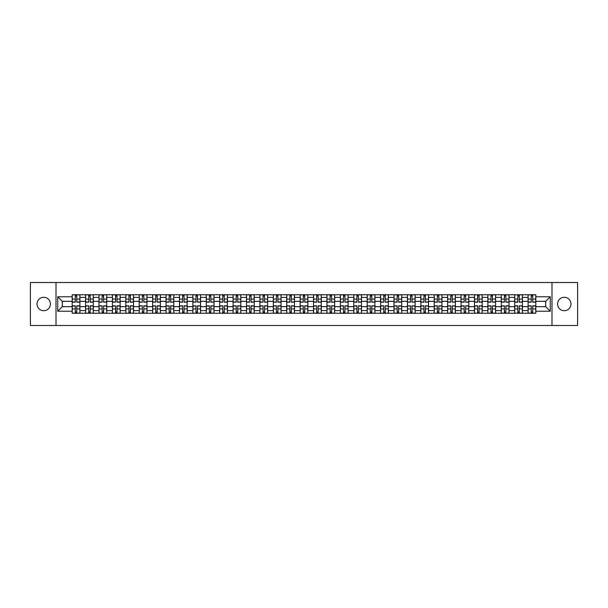 <?xml version="1.0" encoding="UTF-8"?>
<svg xmlns="http://www.w3.org/2000/svg" width="608" height="608" viewBox="0 0 608 608"><rect width="100%" height="100%" fill="white"/><g stroke="black" fill="none" stroke-linecap="round" stroke-linejoin="round"><path stroke-width="0.91" d="M564.277 297.297A6.703 6.703 0 0 0 557.574 304A6.703 6.703 0 0 0 564.277 310.703A6.703 6.703 0 0 0 570.98 304A6.703 6.703 0 0 0 564.277 297.297M43.723 297.297A6.703 6.703 0 0 0 37.02 304A6.703 6.703 0 0 0 43.723 310.703A6.703 6.703 0 0 0 50.426 304A6.703 6.703 0 0 0 43.723 297.297M551.988 325.493L577.6 325.493L577.6 282.507L30.4 282.507L30.4 325.493L551.988 325.493L551.988 282.507M85.584 313.242L85.584 297.38L79.914 297.38L79.914 313.242M79.914 297.38L79.914 294.758M85.584 297.38L85.584 294.758M93.32 294.758L93.32 313.242M98.99 313.242L98.99 294.758M106.727 294.758L106.727 313.242M112.404 313.242L112.404 294.758M120.141 294.758L120.141 313.242M125.81 313.242L125.81 294.758M133.547 294.758L133.547 313.242M139.224 313.242L139.224 294.758M146.954 294.758L146.954 313.242M152.631 313.242L152.631 294.758M160.368 294.758L160.368 313.242M166.037 313.242L166.037 294.758M173.774 294.758L173.774 313.242M179.451 313.242L179.451 294.758M187.188 294.758L187.188 313.242M192.858 313.242L192.858 294.758M200.594 294.758L200.594 313.242M206.264 313.242L206.264 294.758M214.001 294.758L214.001 313.242M219.678 313.242L219.678 294.758M227.415 294.758L227.415 313.242M233.084 313.242L233.084 294.758M240.821 294.758L240.821 313.242M246.498 313.242L246.498 294.758M254.228 294.758L254.228 313.242M259.905 313.242L259.905 294.758M267.642 294.758L267.642 313.242M273.311 313.242L273.311 294.758M281.048 294.758L281.048 313.242M286.725 313.242L286.725 294.758M294.462 294.758L294.462 313.242M300.132 313.242L300.132 294.758M307.868 294.758L307.868 313.242M313.538 313.242L313.538 294.758M321.275 294.758L321.275 313.242M326.952 313.242L326.952 294.758M334.689 294.758L334.689 313.242M340.358 313.242L340.358 294.758M348.095 294.758L348.095 313.242M353.772 313.242L353.772 294.758M361.502 294.758L361.502 313.242M367.179 313.242L367.179 294.758M374.916 294.758L374.916 313.242M380.585 313.242L380.585 294.758M388.322 294.758L388.322 313.242M393.999 313.242L393.999 294.758M401.736 294.758L401.736 313.242M407.406 313.242L407.406 294.758M415.142 294.758L415.142 313.242M420.812 313.242L420.812 294.758M428.549 294.758L428.549 313.242M434.226 313.242L434.226 294.758M441.963 294.758L441.963 313.242M447.632 313.242L447.632 294.758M455.369 294.758L455.369 313.242M461.046 313.242L461.046 294.758M468.776 294.758L468.776 313.242M474.453 313.242L474.453 294.758M482.19 294.758L482.19 313.242M487.859 313.242L487.859 294.758M495.596 294.758L495.596 313.242M501.273 313.242L501.273 294.758M509.01 294.758L509.01 313.242M514.68 313.242L514.68 294.758M522.416 294.758L522.416 313.242M528.086 313.242L528.086 294.758M528.086 306.668L522.416 306.668M514.68 306.668L509.01 306.668M501.273 306.668L495.596 306.668M487.859 306.668L482.19 306.668M474.453 306.668L468.776 306.668M461.046 306.668L455.369 306.668M447.632 306.668L441.963 306.668M434.226 306.668L428.549 306.668M420.812 306.668L415.142 306.668M407.406 306.668L401.736 306.668M393.999 306.668L388.322 306.668M380.585 306.668L374.916 306.668M367.179 306.668L361.502 306.668M353.772 306.668L348.095 306.668M340.358 306.668L334.689 306.668M326.952 306.668L321.275 306.668M313.538 306.668L307.868 306.668M300.132 306.668L294.462 306.668M286.725 306.668L281.048 306.668M273.311 306.668L267.642 306.668M259.905 306.668L254.228 306.668M246.498 306.668L240.821 306.668M233.084 306.668L227.415 306.668M219.678 306.668L214.001 306.668M206.264 306.668L200.594 306.668M192.858 306.668L187.188 306.668M179.451 306.668L173.774 306.668M166.037 306.668L160.368 306.668M152.631 306.668L146.954 306.668M139.224 306.668L133.547 306.668M125.81 306.668L120.141 306.668M112.404 306.668L106.727 306.668M98.99 306.668L93.32 306.668M85.584 306.668L79.914 306.668M528.086 301.332L522.416 301.332M514.68 301.332L509.01 301.332M501.273 301.332L495.596 301.332M487.859 301.332L482.19 301.332M474.453 301.332L468.776 301.332M461.046 301.332L455.369 301.332M447.632 301.332L441.963 301.332M434.226 301.332L428.549 301.332M420.812 301.332L415.142 301.332M407.406 301.332L401.736 301.332M393.999 301.332L388.322 301.332M380.585 301.332L374.916 301.332M367.179 301.332L361.502 301.332M353.772 301.332L348.095 301.332M340.358 301.332L334.689 301.332M326.952 301.332L321.275 301.332M313.538 301.332L307.868 301.332M300.132 301.332L294.462 301.332M286.725 301.332L281.048 301.332M273.311 301.332L267.642 301.332M259.905 301.332L254.228 301.332M246.498 301.332L240.821 301.332M233.084 301.332L227.415 301.332M219.678 301.332L214.001 301.332M206.264 301.332L200.594 301.332M192.858 301.332L187.188 301.332M179.451 301.332L173.774 301.332M166.037 301.332L160.368 301.332M152.631 301.332L146.954 301.332M139.224 301.332L133.547 301.332M125.81 301.332L120.141 301.332M112.404 301.332L106.727 301.332M98.99 301.332L93.32 301.332M85.584 301.332L79.914 301.332M62.29 306.668L72.177 306.668L72.177 301.332L62.29 301.332L62.29 306.668L57.737 311.22L57.737 296.78L72.177 296.78L72.177 301.332M535.823 301.332L535.823 306.668L545.71 306.668L545.71 301.332L535.823 301.332L535.823 294.758L72.177 294.758L72.177 296.78M535.823 296.78L550.263 296.78L550.263 311.22L535.823 311.22L535.823 306.668M72.177 306.668L72.177 313.242L535.823 313.242L535.823 311.22M72.177 311.22L57.737 311.22M56.012 325.493L56.012 282.507M76.775 311.95L75.316 311.95M75.316 296.05L76.775 296.05M90.182 311.95L88.722 311.95M88.722 296.05L90.182 296.05M103.596 311.95L102.129 311.95M102.129 296.05L103.596 296.05M117.002 311.95L115.543 311.95M115.543 296.05L117.002 296.05M130.408 311.95L128.949 311.95M128.949 296.05L130.408 296.05M143.822 311.95L142.356 311.95M142.356 296.05L143.822 296.05M157.229 311.95L155.77 311.95M155.77 296.05L157.229 296.05M170.635 311.95L169.176 311.95M169.176 296.05L170.635 296.05M184.049 311.95L182.59 311.95M182.59 296.05L184.049 296.05M197.456 311.95L195.996 311.95M195.996 296.05L197.456 296.05M210.87 311.95L209.403 311.95M209.403 296.05L210.87 296.05M224.276 311.95L222.817 311.95M222.817 296.05L224.276 296.05M237.682 311.95L236.223 311.95M236.223 296.05L237.682 296.05M251.096 311.95L249.63 311.95M249.63 296.05L251.096 296.05M264.503 311.95L263.044 311.95M263.044 296.05L264.503 296.05M277.909 311.95L276.45 311.95M276.45 296.05L277.909 296.05M291.323 311.95L289.856 311.95M289.856 296.05L291.323 296.05M304.73 311.95L303.27 311.95M303.27 296.05L304.73 296.05M318.144 311.95L316.677 311.95M316.677 296.05L318.144 296.05M331.55 311.95L330.091 311.95M330.091 296.05L331.55 296.05M344.956 311.95L343.497 311.95M343.497 296.05L344.956 296.05M358.37 311.95L356.904 311.95M356.904 296.05L358.37 296.05M371.777 311.95L370.318 311.95M370.318 296.05L371.777 296.05M385.183 311.95L383.724 311.95M383.724 296.05L385.183 296.05M398.597 311.95L397.13 311.95M397.13 296.05L398.597 296.05M412.004 311.95L410.544 311.95M410.544 296.05L412.004 296.05M425.41 311.95L423.951 311.95M423.951 296.05L425.41 296.05M438.824 311.95L437.365 311.95M437.365 296.05L438.824 296.05M452.23 311.95L450.771 311.95M450.771 296.05L452.23 296.05M465.644 311.95L464.178 311.95M464.178 296.05L465.644 296.05M479.051 311.95L477.592 311.95M477.592 296.05L479.051 296.05M492.457 311.95L490.998 311.95M490.998 296.05L492.457 296.05M505.871 311.95L504.404 311.95M504.404 296.05L505.871 296.05M519.278 311.95L517.818 311.95M517.818 296.05L519.278 296.05M532.684 311.95L531.225 311.95M531.225 296.05L532.684 296.05M57.737 296.78L62.29 301.332M545.71 306.668L550.263 311.22M545.71 301.332L550.263 296.78M76.775 302.153L76.775 294.842L79.868 294.842L79.868 302.153L76.775 302.153M75.316 295.967L76.775 295.967M76.775 294.842L72.215 294.842L72.215 302.153L75.316 302.153L75.316 294.842L74.07 294.842M75.316 305.847L75.316 313.158L72.215 313.158L72.215 305.847L75.316 305.847M76.775 312.033L75.316 312.033M76.775 313.158L79.868 313.158L79.868 305.847L76.775 305.847L76.775 313.158L75.316 313.158M90.182 302.153L90.182 294.842L93.275 294.842L93.275 302.153L90.182 302.153M88.722 295.967L90.182 295.967M88.722 294.842L85.629 294.842L85.629 302.153L88.722 302.153L88.722 294.842L90.182 294.842M103.596 302.153L103.596 294.842L106.689 294.842L106.689 302.153L103.596 302.153M102.129 295.967L103.596 295.967M102.129 294.842L99.036 294.842L99.036 302.153L102.129 302.153L102.129 294.842L103.596 294.842M88.722 305.847L88.722 313.158L85.629 313.158L85.629 305.847L88.722 305.847M90.182 312.033L88.722 312.033M90.182 313.158L93.275 313.158L93.275 305.847L90.182 305.847L90.182 313.158L88.722 313.158M102.129 305.847L102.129 313.158L99.036 313.158L99.036 305.847L102.129 305.847M103.596 312.033L102.129 312.033M103.596 313.158L106.689 313.158L106.689 305.847L103.596 305.847L103.596 313.158L102.129 313.158M117.002 302.153L117.002 294.842L120.095 294.842L120.095 302.153L117.002 302.153M115.543 295.967L117.002 295.967M117.002 294.842L112.442 294.842L112.442 302.153L115.543 302.153L115.543 294.842L114.296 294.842M130.408 302.153L130.408 294.842L133.502 294.842L133.502 302.153L130.408 302.153M128.949 295.967L130.408 295.967M130.408 294.842L125.856 294.842L125.856 302.153L128.949 302.153L128.949 294.842L127.703 294.842M143.822 302.153L143.822 294.842L146.916 294.842L146.916 302.153L143.822 302.153M142.356 295.967L143.822 295.967M142.356 294.842L139.262 294.842L139.262 302.153L142.356 302.153L142.356 294.842L143.822 294.842M115.543 305.847L115.543 313.158L112.442 313.158L112.442 305.847L115.543 305.847M117.002 312.033L115.543 312.033M117.002 313.158L120.095 313.158L120.095 305.847L117.002 305.847L117.002 313.158L115.543 313.158M128.949 305.847L128.949 313.158L125.856 313.158L125.856 305.847L128.949 305.847M130.408 312.033L128.949 312.033M130.408 313.158L133.502 313.158L133.502 305.847L130.408 305.847L130.408 313.158L128.949 313.158M142.356 305.847L142.356 313.158L139.262 313.158L139.262 305.847L142.356 305.847M143.822 312.033L142.356 312.033M143.822 313.158L146.916 313.158L146.916 305.847L143.822 305.847L143.822 313.158L142.356 313.158M157.229 302.153L157.229 294.842L160.322 294.842L160.322 302.153L157.229 302.153M155.77 295.967L157.229 295.967M157.229 294.842L152.676 294.842L152.676 302.153L155.77 302.153L155.77 294.842L154.523 294.842M155.77 305.847L155.77 313.158L152.676 313.158L152.676 305.847L155.77 305.847M157.229 312.033L155.77 312.033M157.229 313.158L160.322 313.158L160.322 305.847L157.229 305.847L157.229 313.158L155.77 313.158M170.635 302.153L170.635 294.842L173.736 294.842L173.736 302.153L170.635 302.153M169.176 295.967L170.635 295.967M170.635 294.842L166.083 294.842L166.083 302.153L169.176 302.153L169.176 294.842L167.93 294.842M169.176 305.847L169.176 313.158L166.083 313.158L166.083 305.847L169.176 305.847M170.635 312.033L169.176 312.033M170.635 313.158L173.736 313.158L173.736 305.847L170.635 305.847L170.635 313.158L169.176 313.158M184.049 302.153L184.049 294.842L187.142 294.842L187.142 302.153L184.049 302.153M182.59 295.967L184.049 295.967M184.049 294.842L179.489 294.842L179.489 302.153L182.59 302.153L182.59 294.842L181.344 294.842M182.59 305.847L182.59 313.158L179.489 313.158L179.489 305.847L182.59 305.847M184.049 312.033L182.59 312.033M184.049 313.158L187.142 313.158L187.142 305.847L184.049 305.847L184.049 313.158L182.59 313.158M197.456 302.153L197.456 294.842L200.549 294.842L200.549 302.153L197.456 302.153M195.996 295.967L197.456 295.967M197.456 294.842L192.903 294.842L192.903 302.153L195.996 302.153L195.996 294.842L194.75 294.842M195.996 305.847L195.996 313.158L192.903 313.158L192.903 305.847L195.996 305.847M197.456 312.033L195.996 312.033M197.456 313.158L200.549 313.158L200.549 305.847L197.456 305.847L197.456 313.158L195.996 313.158M210.87 302.153L210.87 294.842L213.963 294.842L213.963 302.153L210.87 302.153M209.403 295.967L210.87 295.967M209.403 294.842L206.31 294.842L206.31 302.153L209.403 302.153L209.403 294.842L210.87 294.842M224.276 302.153L224.276 294.842L227.369 294.842L227.369 302.153L224.276 302.153M222.817 295.967L224.276 295.967M224.276 294.842L219.716 294.842L219.716 302.153L222.817 302.153L222.817 294.842L221.57 294.842M237.682 302.153L237.682 294.842L240.776 294.842L240.776 302.153L237.682 302.153M236.223 295.967L237.682 295.967M236.223 294.842L233.13 294.842L233.13 302.153L236.223 302.153L236.223 294.842L237.682 294.842M251.096 302.153L251.096 294.842L254.19 294.842L254.19 302.153L251.096 302.153M249.63 295.967L251.096 295.967M249.63 294.842L246.536 294.842L246.536 302.153L249.63 302.153L249.63 294.842L251.096 294.842M264.503 302.153L264.503 294.842L267.596 294.842L267.596 302.153L264.503 302.153M263.044 295.967L264.503 295.967M264.503 294.842L259.95 294.842L259.95 302.153L263.044 302.153L263.044 294.842L261.797 294.842M277.909 302.153L277.909 294.842L281.01 294.842L281.01 302.153L277.909 302.153M276.45 295.967L277.909 295.967M276.45 294.842L273.357 294.842L273.357 302.153L276.45 302.153L276.45 294.842L277.909 294.842M209.403 305.847L209.403 313.158L206.31 313.158L206.31 305.847L209.403 305.847M210.87 312.033L209.403 312.033M210.87 313.158L213.963 313.158L213.963 305.847L210.87 305.847L210.87 313.158L209.403 313.158M222.817 305.847L222.817 313.158L219.716 313.158L219.716 305.847L222.817 305.847M224.276 312.033L222.817 312.033M224.276 313.158L227.369 313.158L227.369 305.847L224.276 305.847L224.276 313.158L222.817 313.158M236.223 305.847L236.223 313.158L233.13 313.158L233.13 305.847L236.223 305.847M237.682 312.033L236.223 312.033M237.682 313.158L240.776 313.158L240.776 305.847L237.682 305.847L237.682 313.158L236.223 313.158M249.63 305.847L249.63 313.158L246.536 313.158L246.536 305.847L249.63 305.847M251.096 312.033L249.63 312.033M251.096 313.158L254.19 313.158L254.19 305.847L251.096 305.847L251.096 313.158L249.63 313.158M263.044 305.847L263.044 313.158L259.95 313.158L259.95 305.847L263.044 305.847M264.503 312.033L263.044 312.033M264.503 313.158L267.596 313.158L267.596 305.847L264.503 305.847L264.503 313.158L263.044 313.158M276.45 305.847L276.45 313.158L273.357 313.158L273.357 305.847L276.45 305.847M277.909 312.033L276.45 312.033M277.909 313.158L281.01 313.158L281.01 305.847L277.909 305.847L277.909 313.158L276.45 313.158M291.323 302.153L291.323 294.842L294.416 294.842L294.416 302.153L291.323 302.153M289.856 295.967L291.323 295.967M291.323 294.842L286.763 294.842L286.763 302.153L289.856 302.153L289.856 294.842L288.61 294.842M289.856 305.847L289.856 313.158L286.763 313.158L286.763 305.847L289.856 305.847M291.323 312.033L289.856 312.033M291.323 313.158L294.416 313.158L294.416 305.847L291.323 305.847L291.323 313.158L289.856 313.158M304.73 302.153L304.73 294.842L307.823 294.842L307.823 302.153L304.73 302.153M303.27 295.967L304.73 295.967M303.27 294.842L300.177 294.842L300.177 302.153L303.27 302.153L303.27 294.842L304.73 294.842M303.27 305.847L303.27 313.158L300.177 313.158L300.177 305.847L303.27 305.847M304.73 312.033L303.27 312.033M304.73 313.158L307.823 313.158L307.823 305.847L304.73 305.847L304.73 313.158L303.27 313.158M318.144 302.153L318.144 294.842L321.237 294.842L321.237 302.153L318.144 302.153M316.677 295.967L318.144 295.967M316.677 294.842L313.584 294.842L313.584 302.153L316.677 302.153L316.677 294.842L318.144 294.842M316.677 305.847L316.677 313.158L313.584 313.158L313.584 305.847L316.677 305.847M318.144 312.033L316.677 312.033M318.144 313.158L321.237 313.158L321.237 305.847L318.144 305.847L318.144 313.158L316.677 313.158M331.55 302.153L331.55 294.842L334.643 294.842L334.643 302.153L331.55 302.153M330.091 295.967L331.55 295.967M331.55 294.842L326.99 294.842L326.99 302.153L330.091 302.153L330.091 294.842L328.844 294.842M330.091 305.847L330.091 313.158L326.99 313.158L326.99 305.847L330.091 305.847M331.55 312.033L330.091 312.033M331.55 313.158L334.643 313.158L334.643 305.847L331.55 305.847L331.55 313.158L330.091 313.158M344.956 302.153L344.956 294.842L348.05 294.842L348.05 302.153L344.956 302.153M343.497 295.967L344.956 295.967M343.497 294.842L340.404 294.842L340.404 302.153L343.497 302.153L343.497 294.842L344.956 294.842M343.497 305.847L343.497 313.158L340.404 313.158L340.404 305.847L343.497 305.847M344.956 312.033L343.497 312.033M344.956 313.158L348.05 313.158L348.05 305.847L344.956 305.847L344.956 313.158L343.497 313.158M358.37 302.153L358.37 294.842L361.464 294.842L361.464 302.153L358.37 302.153M356.904 295.967L358.37 295.967M358.37 294.842L353.81 294.842L353.81 302.153L356.904 302.153L356.904 294.842L355.657 294.842M356.904 305.847L356.904 313.158L353.81 313.158L353.81 305.847L356.904 305.847M358.37 312.033L356.904 312.033M358.37 313.158L361.464 313.158L361.464 305.847L358.37 305.847L358.37 313.158L356.904 313.158M371.777 302.153L371.777 294.842L374.87 294.842L374.87 302.153L371.777 302.153M370.318 295.967L371.777 295.967M370.318 294.842L367.224 294.842L367.224 302.153L370.318 302.153L370.318 294.842L371.777 294.842M370.318 305.847L370.318 313.158L367.224 313.158L367.224 305.847L370.318 305.847M371.777 312.033L370.318 312.033M371.777 313.158L374.87 313.158L374.87 305.847L371.777 305.847L371.777 313.158L370.318 313.158M385.183 302.153L385.183 294.842L388.284 294.842L388.284 302.153L385.183 302.153M383.724 295.967L385.183 295.967M385.183 294.842L380.631 294.842L380.631 302.153L383.724 302.153L383.724 294.842L382.478 294.842M383.724 305.847L383.724 313.158L380.631 313.158L380.631 305.847L383.724 305.847M385.183 312.033L383.724 312.033M385.183 313.158L388.284 313.158L388.284 305.847L385.183 305.847L385.183 313.158L383.724 313.158M398.597 302.153L398.597 294.842L401.69 294.842L401.69 302.153L398.597 302.153M397.13 295.967L398.597 295.967M397.13 294.842L394.037 294.842L394.037 302.153L397.13 302.153L397.13 294.842L398.597 294.842M397.13 305.847L397.13 313.158L394.037 313.158L394.037 305.847L397.13 305.847M398.597 312.033L397.13 312.033M398.597 313.158L401.69 313.158L401.69 305.847L398.597 305.847L398.597 313.158L397.13 313.158M412.004 302.153L412.004 294.842L415.097 294.842L415.097 302.153L412.004 302.153M410.544 295.967L412.004 295.967M410.544 294.842L407.451 294.842L407.451 302.153L410.544 302.153L410.544 294.842L412.004 294.842M410.544 305.847L410.544 313.158L407.451 313.158L407.451 305.847L410.544 305.847M412.004 312.033L410.544 312.033M412.004 313.158L415.097 313.158L415.097 305.847L412.004 305.847L412.004 313.158L410.544 313.158M425.41 302.153L425.41 294.842L428.511 294.842L428.511 302.153L425.41 302.153M423.951 295.967L425.41 295.967M425.41 294.842L420.858 294.842L420.858 302.153L423.951 302.153L423.951 294.842L422.704 294.842M423.951 305.847L423.951 313.158L420.858 313.158L420.858 305.847L423.951 305.847M425.41 312.033L423.951 312.033M425.41 313.158L428.511 313.158L428.511 305.847L425.41 305.847L425.41 313.158L423.951 313.158M438.824 302.153L438.824 294.842L441.917 294.842L441.917 302.153L438.824 302.153M437.365 295.967L438.824 295.967M438.824 294.842L434.264 294.842L434.264 302.153L437.365 302.153L437.365 294.842L436.118 294.842M437.365 305.847L437.365 313.158L434.264 313.158L434.264 305.847L437.365 305.847M438.824 312.033L437.365 312.033M438.824 313.158L441.917 313.158L441.917 305.847L438.824 305.847L438.824 313.158L437.365 313.158M452.23 302.153L452.23 294.842L455.324 294.842L455.324 302.153L452.23 302.153M450.771 295.967L452.23 295.967M450.771 294.842L447.678 294.842L447.678 302.153L450.771 302.153L450.771 294.842L452.23 294.842M450.771 305.847L450.771 313.158L447.678 313.158L447.678 305.847L450.771 305.847M452.23 312.033L450.771 312.033M452.23 313.158L455.324 313.158L455.324 305.847L452.23 305.847L452.23 313.158L450.771 313.158M465.644 302.153L465.644 294.842L468.738 294.842L468.738 302.153L465.644 302.153M464.178 295.967L465.644 295.967M465.644 294.842L461.084 294.842L461.084 302.153L464.178 302.153L464.178 294.842L462.931 294.842M464.178 305.847L464.178 313.158L461.084 313.158L461.084 305.847L464.178 305.847M465.644 312.033L464.178 312.033M465.644 313.158L468.738 313.158L468.738 305.847L465.644 305.847L465.644 313.158L464.178 313.158M479.051 302.153L479.051 294.842L482.144 294.842L482.144 302.153L479.051 302.153M477.592 295.967L479.051 295.967M479.051 294.842L474.498 294.842L474.498 302.153L477.592 302.153L477.592 294.842L476.345 294.842M477.592 305.847L477.592 313.158L474.498 313.158L474.498 305.847L477.592 305.847M479.051 312.033L477.592 312.033M479.051 313.158L482.144 313.158L482.144 305.847L479.051 305.847L479.051 313.158L477.592 313.158M492.457 302.153L492.457 294.842L495.558 294.842L495.558 302.153L492.457 302.153M490.998 295.967L492.457 295.967M492.457 294.842L487.905 294.842L487.905 302.153L490.998 302.153L490.998 294.842L489.752 294.842M490.998 305.847L490.998 313.158L487.905 313.158L487.905 305.847L490.998 305.847M492.457 312.033L490.998 312.033M492.457 313.158L495.558 313.158L495.558 305.847L492.457 305.847L492.457 313.158L490.998 313.158M505.871 302.153L505.871 294.842L508.964 294.842L508.964 302.153L505.871 302.153M504.404 295.967L505.871 295.967M504.404 294.842L501.311 294.842L501.311 302.153L504.404 302.153L504.404 294.842L505.871 294.842M504.404 305.847L504.404 313.158L501.311 313.158L501.311 305.847L504.404 305.847M505.871 312.033L504.404 312.033M505.871 313.158L508.964 313.158L508.964 305.847L505.871 305.847L505.871 313.158L504.404 313.158M519.278 302.153L519.278 294.842L522.371 294.842L522.371 302.153L519.278 302.153M517.818 295.967L519.278 295.967M517.818 294.842L514.725 294.842L514.725 302.153L517.818 302.153L517.818 294.842L519.278 294.842M517.818 305.847L517.818 313.158L514.725 313.158L514.725 305.847L517.818 305.847M519.278 312.033L517.818 312.033M519.278 313.158L522.371 313.158L522.371 305.847L519.278 305.847L519.278 313.158L517.818 313.158M532.684 302.153L532.684 294.842L535.785 294.842L535.785 302.153L532.684 302.153M531.225 295.967L532.684 295.967M531.225 294.842L528.132 294.842L528.132 302.153L531.225 302.153L531.225 294.842L532.684 294.842M531.225 305.847L531.225 313.158L528.132 313.158L528.132 305.847L531.225 305.847M532.684 312.033L531.225 312.033M532.684 313.158L535.785 313.158L535.785 305.847L532.684 305.847L532.684 313.158L531.225 313.158M514.68 297.38L509.01 297.38M501.273 297.38L495.596 297.38M487.859 297.38L482.19 297.38M474.453 297.38L468.776 297.38M461.046 297.38L455.369 297.38M447.632 297.38L441.963 297.38M434.226 297.38L428.549 297.38M420.812 297.38L415.142 297.38M407.406 297.38L401.736 297.38M393.999 297.38L388.322 297.38M380.585 297.38L374.916 297.38M367.179 297.38L361.502 297.38M353.772 297.38L348.095 297.38M340.358 297.38L334.689 297.38M326.952 297.38L321.275 297.38M313.538 297.38L307.868 297.38M300.132 297.38L294.462 297.38M286.725 297.38L281.048 297.38M273.311 297.38L267.642 297.38M259.905 297.38L254.228 297.38M246.498 297.38L240.821 297.38M233.084 297.38L227.415 297.38M219.678 297.38L214.001 297.38M206.264 297.38L200.594 297.38M192.858 297.38L187.188 297.38M179.451 297.38L173.774 297.38M166.037 297.38L160.368 297.38M152.631 297.38L146.954 297.38M139.224 297.38L133.547 297.38M125.81 297.38L120.141 297.38M112.404 297.38L106.727 297.38M98.99 297.38L93.32 297.38M528.086 297.38L522.416 297.38M514.68 310.62L509.01 310.62M501.273 310.62L495.596 310.62M487.859 310.62L482.19 310.62M474.453 310.62L468.776 310.62M461.046 310.62L455.369 310.62M447.632 310.62L441.963 310.62M434.226 310.62L428.549 310.62M420.812 310.62L415.142 310.62M407.406 310.62L401.736 310.62M393.999 310.62L388.322 310.62M380.585 310.62L374.916 310.62M367.179 310.62L361.502 310.62M353.772 310.62L348.095 310.62M340.358 310.62L334.689 310.62M326.952 310.62L321.275 310.62M313.538 310.62L307.868 310.62M300.132 310.62L294.462 310.62M286.725 310.62L281.048 310.62M273.311 310.62L267.642 310.62M259.905 310.62L254.228 310.62M246.498 310.62L240.821 310.62M233.084 310.62L227.415 310.62M219.678 310.62L214.001 310.62M206.264 310.62L200.594 310.62M192.858 310.62L187.188 310.62M179.451 310.62L173.774 310.62M166.037 310.62L160.368 310.62M152.631 310.62L146.954 310.62M139.224 310.62L133.547 310.62M125.81 310.62L120.141 310.62M112.404 310.62L106.727 310.62M98.99 310.62L93.32 310.62M85.584 310.62L79.914 310.62M528.086 310.62L522.416 310.62M76.775 301.971L79.868 301.971M76.775 299.068L79.868 299.068M72.215 301.971L75.316 301.971M72.215 299.068L75.316 299.068M75.316 306.029L72.215 306.029M75.316 308.932L72.215 308.932M79.868 306.029L76.775 306.029M79.868 308.932L76.775 308.932M90.182 301.971L93.275 301.971M90.182 299.068L93.275 299.068M85.629 301.971L88.722 301.971M85.629 299.068L88.722 299.068M103.596 301.971L106.689 301.971M103.596 299.068L106.689 299.068M99.036 301.971L102.129 301.971M99.036 299.068L102.129 299.068M88.722 306.029L85.629 306.029M88.722 308.932L85.629 308.932M93.275 306.029L90.182 306.029M93.275 308.932L90.182 308.932M102.129 306.029L99.036 306.029M102.129 308.932L99.036 308.932M106.689 306.029L103.596 306.029M106.689 308.932L103.596 308.932M117.002 301.971L120.095 301.971M117.002 299.068L120.095 299.068M112.442 301.971L115.543 301.971M112.442 299.068L115.543 299.068M130.408 301.971L133.502 301.971M130.408 299.068L133.502 299.068M125.856 301.971L128.949 301.971M125.856 299.068L128.949 299.068M143.822 301.971L146.916 301.971M143.822 299.068L146.916 299.068M139.262 301.971L142.356 301.971M139.262 299.068L142.356 299.068M115.543 306.029L112.442 306.029M115.543 308.932L112.442 308.932M120.095 306.029L117.002 306.029M120.095 308.932L117.002 308.932M128.949 306.029L125.856 306.029M128.949 308.932L125.856 308.932M133.502 306.029L130.408 306.029M133.502 308.932L130.408 308.932M142.356 306.029L139.262 306.029M142.356 308.932L139.262 308.932M146.916 306.029L143.822 306.029M146.916 308.932L143.822 308.932M157.229 301.971L160.322 301.971M157.229 299.068L160.322 299.068M152.676 301.971L155.77 301.971M152.676 299.068L155.77 299.068M155.77 306.029L152.676 306.029M155.77 308.932L152.676 308.932M160.322 306.029L157.229 306.029M160.322 308.932L157.229 308.932M170.635 301.971L173.736 301.971M170.635 299.068L173.736 299.068M166.083 301.971L169.176 301.971M166.083 299.068L169.176 299.068M169.176 306.029L166.083 306.029M169.176 308.932L166.083 308.932M173.736 306.029L170.635 306.029M173.736 308.932L170.635 308.932M184.049 301.971L187.142 301.971M184.049 299.068L187.142 299.068M179.489 301.971L182.59 301.971M179.489 299.068L182.59 299.068M182.59 306.029L179.489 306.029M182.59 308.932L179.489 308.932M187.142 306.029L184.049 306.029M187.142 308.932L184.049 308.932M197.456 301.971L200.549 301.971M197.456 299.068L200.549 299.068M192.903 301.971L195.996 301.971M192.903 299.068L195.996 299.068M195.996 306.029L192.903 306.029M195.996 308.932L192.903 308.932M200.549 306.029L197.456 306.029M200.549 308.932L197.456 308.932M210.87 301.971L213.963 301.971M210.87 299.068L213.963 299.068M206.31 301.971L209.403 301.971M206.31 299.068L209.403 299.068M224.276 301.971L227.369 301.971M224.276 299.068L227.369 299.068M219.716 301.971L222.817 301.971M219.716 299.068L222.817 299.068M237.682 301.971L240.776 301.971M237.682 299.068L240.776 299.068M233.13 301.971L236.223 301.971M233.13 299.068L236.223 299.068M251.096 301.971L254.19 301.971M251.096 299.068L254.19 299.068M246.536 301.971L249.63 301.971M246.536 299.068L249.63 299.068M264.503 301.971L267.596 301.971M264.503 299.068L267.596 299.068M259.95 301.971L263.044 301.971M259.95 299.068L263.044 299.068M277.909 301.971L281.01 301.971M277.909 299.068L281.01 299.068M273.357 301.971L276.45 301.971M273.357 299.068L276.45 299.068M209.403 306.029L206.31 306.029M209.403 308.932L206.31 308.932M213.963 306.029L210.87 306.029M213.963 308.932L210.87 308.932M222.817 306.029L219.716 306.029M222.817 308.932L219.716 308.932M227.369 306.029L224.276 306.029M227.369 308.932L224.276 308.932M236.223 306.029L233.13 306.029M236.223 308.932L233.13 308.932M240.776 306.029L237.682 306.029M240.776 308.932L237.682 308.932M249.63 306.029L246.536 306.029M249.63 308.932L246.536 308.932M254.19 306.029L251.096 306.029M254.19 308.932L251.096 308.932M263.044 306.029L259.95 306.029M263.044 308.932L259.95 308.932M267.596 306.029L264.503 306.029M267.596 308.932L264.503 308.932M276.45 306.029L273.357 306.029M276.45 308.932L273.357 308.932M281.01 306.029L277.909 306.029M281.01 308.932L277.909 308.932M291.323 301.971L294.416 301.971M291.323 299.068L294.416 299.068M286.763 301.971L289.856 301.971M286.763 299.068L289.856 299.068M289.856 306.029L286.763 306.029M289.856 308.932L286.763 308.932M294.416 306.029L291.323 306.029M294.416 308.932L291.323 308.932M304.73 301.971L307.823 301.971M304.73 299.068L307.823 299.068M300.177 301.971L303.27 301.971M300.177 299.068L303.27 299.068M303.27 306.029L300.177 306.029M303.27 308.932L300.177 308.932M307.823 306.029L304.73 306.029M307.823 308.932L304.73 308.932M318.144 301.971L321.237 301.971M318.144 299.068L321.237 299.068M313.584 301.971L316.677 301.971M313.584 299.068L316.677 299.068M316.677 306.029L313.584 306.029M316.677 308.932L313.584 308.932M321.237 306.029L318.144 306.029M321.237 308.932L318.144 308.932M331.55 301.971L334.643 301.971M331.55 299.068L334.643 299.068M326.99 301.971L330.091 301.971M326.99 299.068L330.091 299.068M330.091 306.029L326.99 306.029M330.091 308.932L326.99 308.932M334.643 306.029L331.55 306.029M334.643 308.932L331.55 308.932M344.956 301.971L348.05 301.971M344.956 299.068L348.05 299.068M340.404 301.971L343.497 301.971M340.404 299.068L343.497 299.068M343.497 306.029L340.404 306.029M343.497 308.932L340.404 308.932M348.05 306.029L344.956 306.029M348.05 308.932L344.956 308.932M358.37 301.971L361.464 301.971M358.37 299.068L361.464 299.068M353.81 301.971L356.904 301.971M353.81 299.068L356.904 299.068M356.904 306.029L353.81 306.029M356.904 308.932L353.81 308.932M361.464 306.029L358.37 306.029M361.464 308.932L358.37 308.932M371.777 301.971L374.87 301.971M371.777 299.068L374.87 299.068M367.224 301.971L370.318 301.971M367.224 299.068L370.318 299.068M370.318 306.029L367.224 306.029M370.318 308.932L367.224 308.932M374.87 306.029L371.777 306.029M374.87 308.932L371.777 308.932M385.183 301.971L388.284 301.971M385.183 299.068L388.284 299.068M380.631 301.971L383.724 301.971M380.631 299.068L383.724 299.068M383.724 306.029L380.631 306.029M383.724 308.932L380.631 308.932M388.284 306.029L385.183 306.029M388.284 308.932L385.183 308.932M398.597 301.971L401.69 301.971M398.597 299.068L401.69 299.068M394.037 301.971L397.13 301.971M394.037 299.068L397.13 299.068M397.13 306.029L394.037 306.029M397.13 308.932L394.037 308.932M401.69 306.029L398.597 306.029M401.69 308.932L398.597 308.932M412.004 301.971L415.097 301.971M412.004 299.068L415.097 299.068M407.451 301.971L410.544 301.971M407.451 299.068L410.544 299.068M410.544 306.029L407.451 306.029M410.544 308.932L407.451 308.932M415.097 306.029L412.004 306.029M415.097 308.932L412.004 308.932M425.41 301.971L428.511 301.971M425.41 299.068L428.511 299.068M420.858 301.971L423.951 301.971M420.858 299.068L423.951 299.068M423.951 306.029L420.858 306.029M423.951 308.932L420.858 308.932M428.511 306.029L425.41 306.029M428.511 308.932L425.41 308.932M438.824 301.971L441.917 301.971M438.824 299.068L441.917 299.068M434.264 301.971L437.365 301.971M434.264 299.068L437.365 299.068M437.365 306.029L434.264 306.029M437.365 308.932L434.264 308.932M441.917 306.029L438.824 306.029M441.917 308.932L438.824 308.932M452.23 301.971L455.324 301.971M452.23 299.068L455.324 299.068M447.678 301.971L450.771 301.971M447.678 299.068L450.771 299.068M450.771 306.029L447.678 306.029M450.771 308.932L447.678 308.932M455.324 306.029L452.23 306.029M455.324 308.932L452.23 308.932M465.644 301.971L468.738 301.971M465.644 299.068L468.738 299.068M461.084 301.971L464.178 301.971M461.084 299.068L464.178 299.068M464.178 306.029L461.084 306.029M464.178 308.932L461.084 308.932M468.738 306.029L465.644 306.029M468.738 308.932L465.644 308.932M479.051 301.971L482.144 301.971M479.051 299.068L482.144 299.068M474.498 301.971L477.592 301.971M474.498 299.068L477.592 299.068M477.592 306.029L474.498 306.029M477.592 308.932L474.498 308.932M482.144 306.029L479.051 306.029M482.144 308.932L479.051 308.932M492.457 301.971L495.558 301.971M492.457 299.068L495.558 299.068M487.905 301.971L490.998 301.971M487.905 299.068L490.998 299.068M490.998 306.029L487.905 306.029M490.998 308.932L487.905 308.932M495.558 306.029L492.457 306.029M495.558 308.932L492.457 308.932M505.871 301.971L508.964 301.971M505.871 299.068L508.964 299.068M501.311 301.971L504.404 301.971M501.311 299.068L504.404 299.068M504.404 306.029L501.311 306.029M504.404 308.932L501.311 308.932M508.964 306.029L505.871 306.029M508.964 308.932L505.871 308.932M519.278 301.971L522.371 301.971M519.278 299.068L522.371 299.068M514.725 301.971L517.818 301.971M514.725 299.068L517.818 299.068M517.818 306.029L514.725 306.029M517.818 308.932L514.725 308.932M522.371 306.029L519.278 306.029M522.371 308.932L519.278 308.932M532.684 301.971L535.785 301.971M532.684 299.068L535.785 299.068M528.132 301.971L531.225 301.971M528.132 299.068L531.225 299.068M531.225 306.029L528.132 306.029M531.225 308.932L528.132 308.932M535.785 306.029L532.684 306.029M535.785 308.932L532.684 308.932"/></g></svg>
